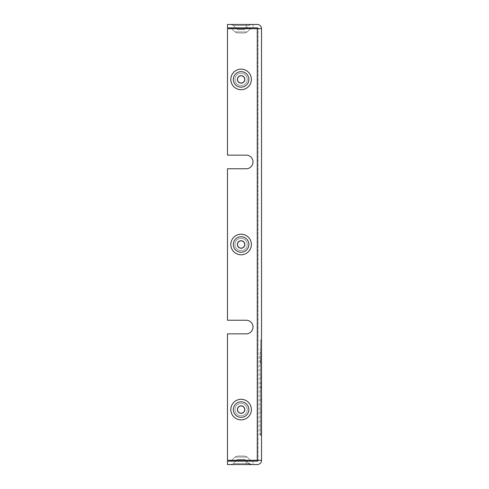 <?xml version="1.0" encoding="UTF-8"?>
<svg xmlns="http://www.w3.org/2000/svg" width="489" height="489" viewBox="0 0 489 489"><rect width="100%" height="100%" fill="white"/><g stroke="black" fill="none" stroke-linecap="round" stroke-linejoin="round"><path stroke-width="0.37" stroke-dasharray="2.44 1.83" d="M260.668 376.31L260.668 435.192L260.668 339.751L260.668 376.31L261.517 375.888L261.517 339.329L261.517 435.62L261.517 375.888L260.668 376.31M260.668 377.16L260.668 434.342L260.668 340.601L260.668 377.16L261.517 377.587L261.517 433.914L261.517 377.587L260.668 377.16M260.668 347.85L259.818 356.023L260.668 364.189L260.668 435.192L260.668 383.944L260.668 434.342L259.818 434.77L261.517 435.62L261.517 339.329L261.517 435.62L259.818 434.77L261.517 433.914L261.517 341.029L261.517 433.914L260.668 434.342L261.517 433.914L260.668 434.342L261.517 433.914L260.668 434.342L260.668 364.189M258.113 460.296L257.263 460.296L258.113 460.296L258.113 28.704L261.517 28.704A4.254 4.254 0 0 0 257.263 24.45L227.483 24.45L227.483 27.855L227.483 24.45L227.483 27.855L227.483 24.45L253.009 24.45L227.483 24.45L246.199 24.45L227.483 24.45L227.483 27.855L257.263 27.855A0.85 0.85 0 0 1 258.113 28.704L258.113 460.296L261.517 460.296A4.254 4.254 0 0 1 257.263 464.55L227.483 464.55L253.009 464.55L227.483 464.55L227.483 461.145L227.483 464.55L227.483 461.145L253.009 461.145L227.483 461.145L227.483 464.55L246.199 464.55L227.483 464.55L227.483 461.145L257.263 461.145A0.85 0.85 0 0 0 258.113 460.296L261.517 460.296L261.517 28.704L227.483 28.704L227.483 155.154L227.483 28.704L227.483 155.154L246.199 155.154A6.809 6.809 0 0 1 253.009 161.963A6.809 6.809 0 0 1 246.199 168.766A6.809 6.809 0 0 0 253.009 161.963A6.809 6.809 0 0 0 246.199 155.154M261.517 339.329L261.517 355.43L261.517 339.329L260.668 339.751L261.517 339.329M251.377 24.45L230.814 24.45L251.377 24.45L230.814 24.45L251.377 24.45L230.814 24.45L251.377 24.45L248.852 25.495L251.377 24.45L248.852 25.495L233.345 25.495L248.852 25.495L233.345 25.495L248.852 25.495L233.345 25.495L248.852 25.495L244.72 29.554L237.471 29.554L244.72 29.554M261.517 360.246L261.517 341.029L261.517 360.246L260.668 359.042M246.199 27.855L253.009 27.855L246.199 27.855L246.199 24.45L246.199 27.855M246.199 320.234L227.483 320.234L246.199 320.234A6.809 6.809 0 0 1 253.009 327.037A6.809 6.809 0 0 1 246.199 333.846A6.809 6.809 0 0 0 253.009 327.037A6.809 6.809 0 0 0 246.199 320.234L227.483 320.234L227.483 168.766L227.483 320.234L227.483 168.766L246.199 168.766M246.199 333.846L227.483 333.846L246.199 333.846L227.483 333.846L227.483 460.296L257.263 460.296L227.483 460.296L257.263 460.296L257.263 28.704L261.517 28.704M237.471 459.446L244.72 459.446L237.471 459.446L244.72 459.446L237.471 459.446L244.72 459.446L237.471 459.446L233.345 463.505L237.348 459.495L244.842 459.495L237.348 459.495L244.842 459.495L237.348 459.495L244.842 459.495L237.348 459.495L233.345 463.505L230.814 464.55L251.377 464.55L230.814 464.55L251.377 464.55L230.814 464.55L251.377 464.55L230.814 464.55L233.345 463.505L230.814 464.55M237.471 456.041L234.946 457.087L230.936 461.096L234.946 457.087L247.251 457.087L234.946 457.087L247.251 457.087L234.946 457.087L247.251 457.087L234.946 457.087L237.471 456.041L244.72 456.041L237.471 456.041L244.72 456.041L237.471 456.041L244.72 456.041L237.471 456.041L234.946 457.087L231.737 460.296M244.72 32.959L247.251 31.913L251.26 27.904L247.251 31.913L234.946 31.913L247.251 31.913L234.946 31.913L247.251 31.913L234.946 31.913L247.251 31.913L244.72 32.959L237.471 32.959L244.72 32.959L237.471 32.959L244.72 32.959L237.471 32.959L244.72 32.959L247.251 31.913L250.454 28.704M246.199 464.55L253.009 464.55L246.199 464.55L246.199 461.145L246.199 464.55M230.814 461.145L251.377 461.145L230.814 461.145M251.377 27.855L230.814 27.855L251.377 27.855M258.113 28.704L257.263 28.704L257.263 460.296L257.263 28.704L227.483 28.704L257.263 28.704M227.483 333.846L227.483 460.296L227.483 333.846M261.517 460.296L257.263 460.296M260.668 386.353L261.517 387.557M261.517 341.029L260.668 340.601L261.517 341.029M260.668 400.662L261.517 401.09L260.668 400.662M261.517 382.74L260.668 383.944M260.668 356.634L261.517 355.43M261.517 399.385L260.668 399.813L261.517 399.385M260.668 387.123L261.517 388.553M261.517 382.832L260.668 384.262M259.818 356.023L259.818 434.77M261.517 410.381L260.668 410.809L261.517 410.381M260.668 363.675L261.517 364.097L260.668 363.675M260.668 411.659L261.517 412.086L260.668 411.659M261.517 362.398L260.668 362.82L261.517 362.398M233.345 463.505L248.852 463.505L233.345 463.505M250.454 460.296L247.251 457.087L251.26 461.096L230.936 461.096M244.842 29.505L237.348 29.505L244.842 29.505M231.737 28.704L234.946 31.913L230.936 27.904L251.26 27.904M233.345 409.58A7.757 7.757 0 0 1 241.095 401.824A7.757 7.757 0 0 1 248.852 409.58A7.757 7.757 0 0 1 241.095 417.337A7.757 7.757 0 0 1 233.345 409.58M237.348 409.58A3.747 3.747 0 0 0 242.972 412.826A3.747 3.747 0 0 0 242.972 406.335A3.747 3.747 0 0 0 237.348 409.58M237.471 409.58A3.625 3.625 0 0 0 242.911 412.722A3.625 3.625 0 0 0 242.911 406.438A3.625 3.625 0 0 0 237.471 409.58A3.625 3.625 0 0 0 242.911 412.722A3.625 3.625 0 0 0 242.911 406.438A3.625 3.625 0 0 0 237.471 409.58M247.251 409.58A6.155 6.155 0 0 1 241.095 415.729A6.155 6.155 0 0 1 234.946 409.58A6.155 6.155 0 0 1 241.095 403.425A6.155 6.155 0 0 1 247.251 409.58A6.155 6.155 0 0 0 241.095 403.425A6.155 6.155 0 0 0 234.946 409.58A6.155 6.155 0 0 0 241.095 415.729A6.155 6.155 0 0 0 247.251 409.58M230.936 409.58A10.159 10.159 0 0 0 246.175 418.382A10.159 10.159 0 0 0 246.175 400.778A10.159 10.159 0 0 0 230.936 409.58M233.345 79.42A7.757 7.757 0 0 1 241.095 71.663A7.757 7.757 0 0 1 248.852 79.42A7.757 7.757 0 0 1 241.095 87.176A7.757 7.757 0 0 1 233.345 79.42M237.348 79.42A3.747 3.747 0 0 0 242.972 82.665A3.747 3.747 0 0 0 242.972 76.174A3.747 3.747 0 0 0 237.348 79.42M237.471 79.42A3.625 3.625 0 0 0 242.911 82.562A3.625 3.625 0 0 0 242.911 76.278A3.625 3.625 0 0 0 237.471 79.42A3.625 3.625 0 0 0 242.911 82.562A3.625 3.625 0 0 0 242.911 76.278A3.625 3.625 0 0 0 237.471 79.42M247.251 79.42A6.155 6.155 0 0 1 241.095 85.575A6.155 6.155 0 0 1 234.946 79.42A6.155 6.155 0 0 1 241.095 73.271A6.155 6.155 0 0 1 247.251 79.42A6.155 6.155 0 0 0 241.095 73.271A6.155 6.155 0 0 0 234.946 79.42A6.155 6.155 0 0 0 241.095 85.575A6.155 6.155 0 0 0 247.251 79.42M230.936 79.42A10.159 10.159 0 0 0 246.175 88.222A10.159 10.159 0 0 0 246.175 70.618A10.159 10.159 0 0 0 230.936 79.42M233.345 244.5A7.757 7.757 0 0 1 241.095 236.743A7.757 7.757 0 0 1 248.852 244.5A7.757 7.757 0 0 1 241.095 252.257A7.757 7.757 0 0 1 233.345 244.5M237.348 244.5A3.747 3.747 0 0 0 242.972 247.746A3.747 3.747 0 0 0 242.972 241.254A3.747 3.747 0 0 0 237.348 244.5M237.471 244.5A3.625 3.625 0 0 0 242.911 247.642A3.625 3.625 0 0 0 242.911 241.358A3.625 3.625 0 0 0 237.471 244.5A3.625 3.625 0 0 0 242.911 247.642A3.625 3.625 0 0 0 242.911 241.358A3.625 3.625 0 0 0 237.471 244.5M247.251 244.5A6.155 6.155 0 0 1 241.095 250.655A6.155 6.155 0 0 1 234.946 244.5A6.155 6.155 0 0 1 241.095 238.345A6.155 6.155 0 0 1 247.251 244.5A6.155 6.155 0 0 0 241.095 238.345A6.155 6.155 0 0 0 234.946 244.5A6.155 6.155 0 0 0 241.095 250.655A6.155 6.155 0 0 0 247.251 244.5M230.936 244.5A10.159 10.159 0 0 0 246.175 253.302A10.159 10.159 0 0 0 246.175 235.698A10.159 10.159 0 0 0 230.936 244.5M244.72 409.58A3.625 3.625 0 0 1 239.286 412.722A3.625 3.625 0 0 1 239.286 406.438A3.625 3.625 0 0 1 244.72 409.58M251.26 409.58A10.159 10.159 0 0 1 236.016 418.382A10.159 10.159 0 0 1 236.016 400.778A10.159 10.159 0 0 1 251.26 409.58M244.72 79.42A3.625 3.625 0 0 1 239.286 82.562A3.625 3.625 0 0 1 239.286 76.278A3.625 3.625 0 0 1 244.72 79.42M251.26 79.42A10.159 10.159 0 0 1 236.016 88.222A10.159 10.159 0 0 1 236.016 70.618A10.159 10.159 0 0 1 251.26 79.42M244.72 244.5A3.625 3.625 0 0 1 239.286 247.642A3.625 3.625 0 0 1 239.286 241.358A3.625 3.625 0 0 1 244.72 244.5M251.26 244.5A10.159 10.159 0 0 1 236.016 253.302A10.159 10.159 0 0 1 236.016 235.698A10.159 10.159 0 0 1 251.26 244.5M230.814 409.58A10.281 10.281 0 0 0 246.236 418.486A10.281 10.281 0 0 0 246.236 400.674A10.281 10.281 0 0 0 230.814 409.58A10.281 10.281 0 0 0 246.236 418.486A10.281 10.281 0 0 0 246.236 400.674A10.281 10.281 0 0 0 230.814 409.58M230.814 79.42A10.281 10.281 0 0 0 246.236 88.326A10.281 10.281 0 0 0 246.236 70.514A10.281 10.281 0 0 0 230.814 79.42A10.281 10.281 0 0 0 246.236 88.326A10.281 10.281 0 0 0 246.236 70.514A10.281 10.281 0 0 0 230.814 79.42M230.814 244.5A10.281 10.281 0 0 0 246.236 253.406A10.281 10.281 0 0 0 246.236 235.594A10.281 10.281 0 0 0 230.814 244.5A10.281 10.281 0 0 0 246.236 253.406A10.281 10.281 0 0 0 246.236 235.594A10.281 10.281 0 0 0 230.814 244.5M251.377 409.58A10.281 10.281 0 0 1 235.955 418.486A10.281 10.281 0 0 1 235.955 400.674A10.281 10.281 0 0 1 251.377 409.58M251.377 79.42A10.281 10.281 0 0 1 235.955 88.326A10.281 10.281 0 0 1 235.955 70.514A10.281 10.281 0 0 1 251.377 79.42M251.377 244.5A10.281 10.281 0 0 1 235.955 253.406A10.281 10.281 0 0 1 235.955 235.594A10.281 10.281 0 0 1 251.377 244.5M253.009 461.145L253.009 464.55L253.009 461.145M253.009 24.45L253.009 27.855L253.009 24.45M244.72 459.446L248.852 463.505L251.377 464.55L248.852 463.505L244.842 459.495L248.852 463.505M244.72 456.041L247.251 457.087L244.72 456.041L247.251 457.087L251.26 461.096M237.471 29.554L233.345 25.495L237.348 29.505L233.345 25.495L230.814 24.45M237.471 32.959L234.946 31.913L237.471 32.959L234.946 31.913L230.936 27.904"/><path stroke-width="0.73" d="M258.113 460.296A0.85 0.85 0 0 1 257.263 461.145L227.483 461.145L227.483 464.55L257.263 464.55A4.254 4.254 0 0 0 261.517 460.296L261.517 28.704A4.254 4.254 0 0 0 257.263 24.45L227.483 24.45L227.483 27.855L257.263 27.855A0.85 0.85 0 0 1 258.113 28.704M246.199 168.766A6.809 6.809 0 0 0 253.009 161.963A6.809 6.809 0 0 0 246.199 155.154A6.809 6.809 0 0 1 253.009 161.963A6.809 6.809 0 0 1 246.199 168.766L227.483 168.766L227.483 320.234L246.199 320.234A6.809 6.809 0 0 1 253.009 327.037A6.809 6.809 0 0 1 246.199 333.846A6.809 6.809 0 0 0 253.009 327.037A6.809 6.809 0 0 0 246.199 320.234M246.199 155.154L227.483 155.154L227.483 28.704L261.517 28.704M246.199 333.846L227.483 333.846L227.483 460.296L261.517 460.296M231.737 460.296L230.814 461.145M250.454 28.704L251.377 27.855M230.936 461.096L251.377 461.145M251.26 27.904L230.814 27.855M248.852 409.58A7.757 7.757 0 0 0 241.095 401.824A7.757 7.757 0 0 0 233.345 409.58A7.757 7.757 0 0 0 241.095 417.337A7.757 7.757 0 0 0 248.852 409.58M244.842 409.58A3.747 3.747 0 0 1 239.225 412.826A3.747 3.747 0 0 1 239.225 406.335A3.747 3.747 0 0 1 244.842 409.58M244.72 409.58A3.625 3.625 0 0 1 239.286 412.722A3.625 3.625 0 0 1 239.286 406.438A3.625 3.625 0 0 1 244.72 409.58M248.852 79.42A7.757 7.757 0 0 0 241.095 71.663A7.757 7.757 0 0 0 233.345 79.42A7.757 7.757 0 0 0 241.095 87.176A7.757 7.757 0 0 0 248.852 79.42M244.842 79.42A3.747 3.747 0 0 1 239.225 82.665A3.747 3.747 0 0 1 239.225 76.174A3.747 3.747 0 0 1 244.842 79.42M244.72 79.42A3.625 3.625 0 0 1 239.286 82.562A3.625 3.625 0 0 1 239.286 76.278A3.625 3.625 0 0 1 244.72 79.42M244.842 244.5A3.747 3.747 0 0 1 239.225 247.746A3.747 3.747 0 0 1 239.225 241.254A3.747 3.747 0 0 1 244.842 244.5M233.345 244.5A7.757 7.757 0 0 0 241.095 252.257A7.757 7.757 0 0 0 248.852 244.5A7.757 7.757 0 0 0 241.095 236.743A7.757 7.757 0 0 0 233.345 244.5M244.72 244.5A3.625 3.625 0 0 1 239.286 247.642A3.625 3.625 0 0 1 239.286 241.358A3.625 3.625 0 0 1 244.72 244.5M257.263 460.296L257.263 28.704M251.377 409.58A10.281 10.281 0 0 1 235.955 418.486A10.281 10.281 0 0 1 235.955 400.674A10.281 10.281 0 0 1 251.377 409.58M251.377 79.42A10.281 10.281 0 0 1 235.955 88.326A10.281 10.281 0 0 1 235.955 70.514A10.281 10.281 0 0 1 251.377 79.42M251.377 244.5A10.281 10.281 0 0 1 235.955 253.406A10.281 10.281 0 0 1 235.955 235.594A10.281 10.281 0 0 1 251.377 244.5M250.454 460.296L251.26 461.096M231.737 28.704L230.936 27.904M248.852 463.505L251.377 464.55"/></g></svg>

